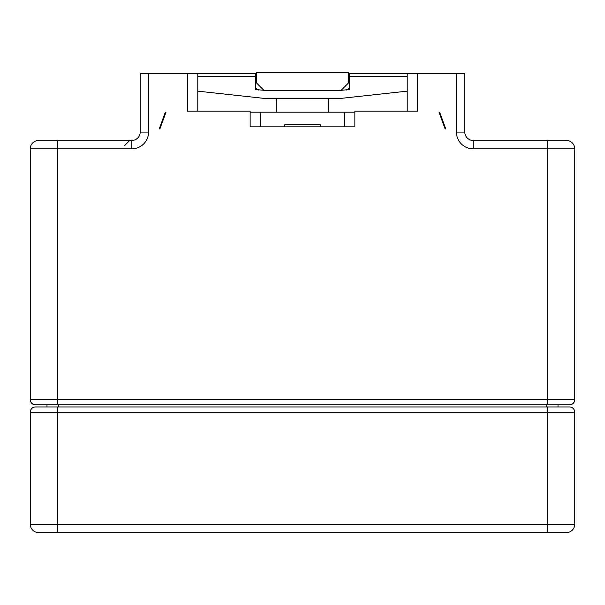 <?xml version="1.0" encoding="UTF-8"?>
<svg xmlns="http://www.w3.org/2000/svg" width="605" height="605" viewBox="0 0 605 605"><rect width="100%" height="100%" fill="white"/><g stroke="black" fill="none" stroke-linecap="round" stroke-linejoin="round"><path stroke-width="0.91" d="M256.429 80.525L255.378 79.474M255.378 76.532L255.378 89.434L265.852 90.576L339.148 90.576L349.622 89.434L349.622 76.532L407.21 76.532L407.21 91.151L339.148 98.577L265.852 98.577L197.79 91.151L197.79 76.532L255.378 76.532L255.378 73.447L256.429 73.447M255.378 87.407L258.184 90.213M346.816 90.213L349.622 87.407M348.571 73.447L349.622 73.447L349.622 76.532M344.381 112.19L344.381 126.846M260.619 126.846L260.619 112.19M210.88 73.447L255.378 73.447L187.316 73.447L187.316 111.139L250.145 111.139L250.145 126.846L354.855 126.846L354.855 111.139L417.684 111.139L417.684 73.447L349.622 73.447M197.79 91.151L197.79 111.139M197.79 73.447L197.79 76.532M250.145 112.19L354.855 112.19M276.319 98.577L276.319 112.19M439.003 112.19L439.669 112.19L445.772 128.941L445.106 128.941L439.003 112.19M407.21 91.151L407.21 111.139M328.681 98.577L328.681 112.19M407.21 76.532L407.21 73.447M165.331 112.19L165.997 112.19L159.894 128.941L159.228 128.941L165.331 112.19M349.622 79.474L348.571 80.525M187.316 73.447L140.194 73.447L140.194 132.079A8.379 8.379 0 0 1 131.822 140.458L38.629 140.458A8.379 8.379 0 0 0 30.25 148.838L30.25 399.618A5.233 5.233 0 0 0 35.483 404.858L569.517 404.858A5.233 5.233 0 0 0 574.75 399.618L574.75 148.838A8.379 8.379 0 0 0 566.371 140.458L473.178 140.458A8.379 8.379 0 0 1 464.806 132.079L464.806 73.447L417.684 73.447M340.88 90.561L348.571 82.87L348.571 72.396L256.429 72.396L256.429 82.87L264.12 90.561M284.698 126.846L284.698 124.751L320.302 124.751L320.302 126.846M557.999 406.953L557.999 404.858M47.001 404.858L47.001 406.953L35.483 406.953A5.233 5.233 0 0 0 30.25 412.186L30.25 524.225A8.379 8.379 0 0 0 38.629 532.604L566.371 532.604A8.379 8.379 0 0 0 574.75 524.225L574.75 412.186L574.75 524.225L57.475 524.225L57.475 406.953L35.483 406.953M574.75 148.838A8.379 8.379 0 0 0 566.371 140.458A8.379 8.379 0 0 1 574.75 148.838L547.525 148.838L547.525 399.618L57.475 399.618L57.475 148.838L131.822 148.838A16.751 16.751 0 0 0 148.573 132.079L148.573 73.447M569.517 406.953A5.233 5.233 0 0 1 574.75 412.186A5.233 5.233 0 0 0 569.517 406.953L57.475 406.953M566.371 532.604A8.379 8.379 0 0 0 574.75 524.225A8.379 8.379 0 0 1 566.371 532.604M30.25 524.225L57.475 524.225L57.475 532.604L38.629 532.604M255.378 80.488L256.429 81.531M348.571 81.531L349.622 80.488M456.427 73.447L456.427 132.079A16.751 16.751 0 0 0 473.178 148.838L547.525 148.838L547.525 140.458M473.178 148.838L473.178 140.458A8.379 8.379 0 0 1 464.806 132.079L456.427 132.079M148.573 132.079L140.194 132.079A8.379 8.379 0 0 1 131.822 140.458L131.822 148.838M546.481 404.858L546.481 406.953M574.75 399.618L547.525 399.618L547.525 404.858M35.483 404.858A5.233 5.233 0 0 1 30.25 399.618L57.475 399.618L57.475 404.858M38.629 140.458A8.379 8.379 0 0 0 30.25 148.838L57.475 148.838L57.475 140.458M58.519 406.953L58.519 404.858M30.25 412.186L574.75 412.186M547.525 406.953L547.525 532.604M124.494 145.692L129.727 140.458"/></g></svg>
